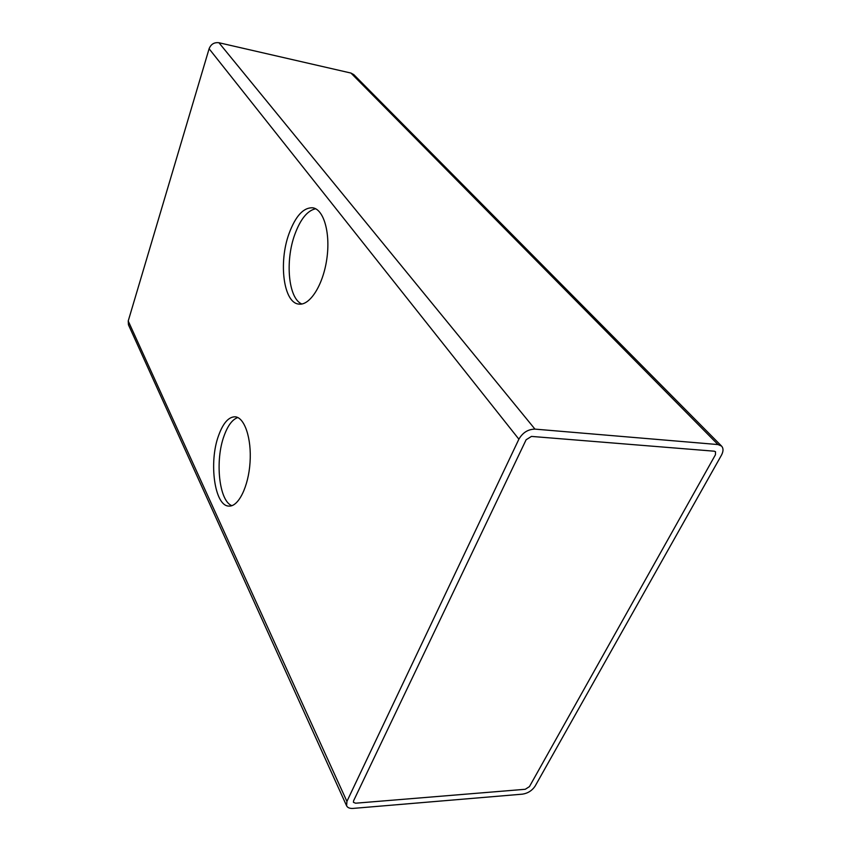 <?xml version="1.0" encoding="UTF-8"?>
<svg xmlns="http://www.w3.org/2000/svg" width="851" height="851" viewBox="0 0 851 851"><rect width="100%" height="100%" fill="white"/><g stroke="black" fill="none" stroke-linecap="round" stroke-linejoin="round"><path stroke-width="1.28" d="M715.446 454.742L529.45 786.611L525.258 789.281L355.601 803.206L353.452 802.344L353.559 800.855L526.12 439.765L531.46 436.414L714.287 451.2L715.5 451.721L715.446 454.742L715.5 451.721L714.287 451.2L531.46 436.414L526.12 439.765L353.559 800.855L353.452 802.344L355.601 803.206L525.258 789.281L529.45 786.611L715.446 454.742M721.435 455.221L535.098 786.154C532.098 790.611 527.918 793.281 522.546 794.143L353.112 808.407C349.793 808.62 347.623 807.748 346.602 805.801L346.921 801.397L518.887 439.19C522.705 432.595 528.067 429.244 534.96 429.117L717.999 444.562L721.584 446.094C723.531 448.307 723.478 451.349 721.435 455.221M346.602 805.801L128.448 324.805L128.224 321.008L209.101 48.762C210.952 44.167 214.239 42.167 218.952 42.741L350.942 73.058L353.814 74.633L721.584 446.094M218.622 435.446C208.559 462.274 214.59 506.462 229.025 506.079C238.493 506.792 248.503 486.591 250.045 462.476C251.715 438.361 244.514 417.288 235.089 416.799C228.632 416.82 223.143 423.032 218.622 435.446M289.042 233.589C278.362 262.544 283.553 302.988 298.818 304.084C309.785 305.828 323.029 285.276 326.773 259.257C330.667 233.259 323.859 209.378 312.785 207.804C303.509 207.346 295.595 215.952 289.042 233.589M224.09 435.829C214.846 460.551 219.026 501.005 231.866 505.664C219.026 501.005 214.846 460.551 224.09 435.829C227.813 425.511 232.387 419.415 237.801 417.543C232.387 419.415 227.813 425.511 224.09 435.829M294.797 234.493C284.947 261.257 288.436 298.584 301.828 303.998C288.436 298.584 284.947 261.257 294.797 234.493C300.424 219.186 307.36 210.601 315.636 208.761C307.36 210.601 300.424 219.186 294.797 234.493M717.999 444.562L350.942 73.058M346.921 801.397L128.224 321.008M518.887 439.19L209.101 48.762M534.96 429.117L218.952 42.741"/></g></svg>
